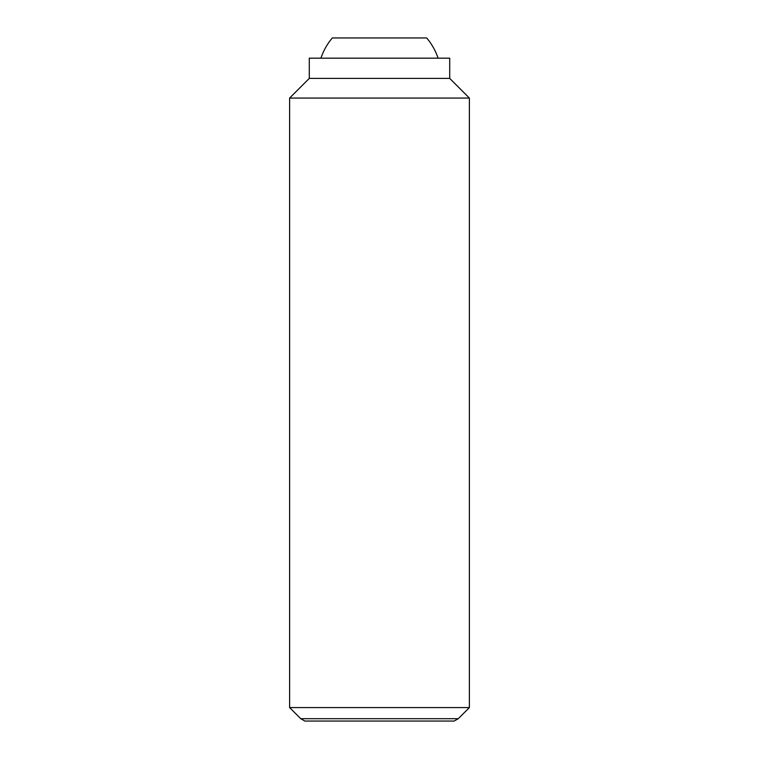 <?xml version="1.0" encoding="UTF-8"?>
<svg xmlns="http://www.w3.org/2000/svg" width="759" height="759" viewBox="0 0 759 759"><rect width="100%" height="100%" fill="white"/><g stroke="black" fill="none" stroke-linecap="round" stroke-linejoin="round"><path stroke-width="1.14" d="M438.076 58.177A61.792 61.792 0 0 0 426.691 37.95L332.309 37.95A61.792 61.792 0 0 0 320.924 58.177M289.615 707.568L300.744 718.697L458.256 718.697L469.385 707.568L469.385 98.063L449.717 78.395L449.717 58.177L309.283 58.177L309.283 78.395L289.615 98.063L289.615 707.568L469.385 707.568M458.256 718.697L454.176 721.05L304.824 721.05L300.744 718.697M449.717 78.395L309.283 78.395M469.385 98.063L289.615 98.063"/></g></svg>
